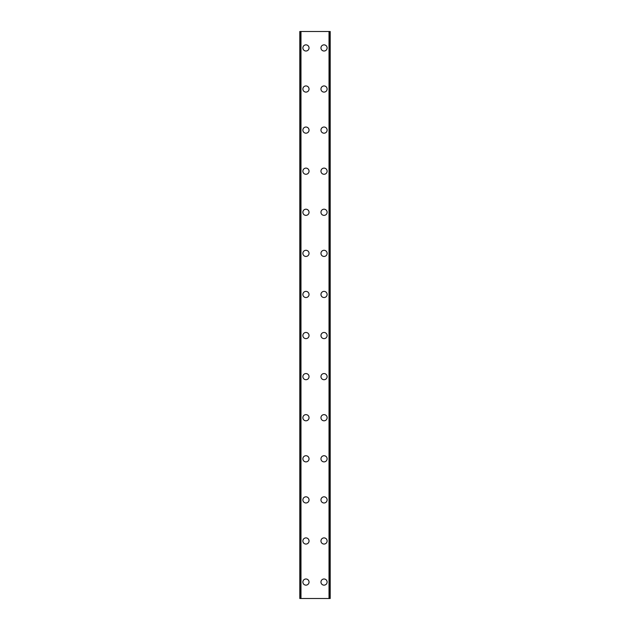 <?xml version="1.0" encoding="UTF-8"?>
<svg xmlns="http://www.w3.org/2000/svg" width="630" height="630" viewBox="0 0 630 630"><rect width="100%" height="100%" fill="white"/><g stroke="black" fill="none" stroke-linecap="round" stroke-linejoin="round"><path stroke-width="0.94" d="M302.88 582.065A3.079 3.079 0 0 1 305.959 578.986A3.079 3.079 0 0 1 309.039 582.065A3.079 3.079 0 0 1 305.959 585.144A3.079 3.079 0 0 1 302.88 582.065M302.88 540.981A3.079 3.079 0 0 1 305.959 537.894A3.079 3.079 0 0 1 309.039 540.981A3.079 3.079 0 0 1 305.959 544.06A3.079 3.079 0 0 1 302.88 540.981M302.88 499.889A3.079 3.079 0 0 1 305.959 496.81A3.079 3.079 0 0 1 309.039 499.889A3.079 3.079 0 0 1 305.959 502.976A3.079 3.079 0 0 1 302.88 499.889M302.88 458.805A3.079 3.079 0 0 1 305.959 455.726A3.079 3.079 0 0 1 309.039 458.805A3.079 3.079 0 0 1 305.959 461.884A3.079 3.079 0 0 1 302.88 458.805M302.88 417.714A3.079 3.079 0 0 1 305.959 414.634A3.079 3.079 0 0 1 309.039 417.714A3.079 3.079 0 0 1 305.959 420.801A3.079 3.079 0 0 1 302.88 417.714M302.88 376.63A3.079 3.079 0 0 1 305.959 373.551A3.079 3.079 0 0 1 309.039 376.63A3.079 3.079 0 0 1 305.959 379.709A3.079 3.079 0 0 1 302.88 376.63M302.88 335.546A3.079 3.079 0 0 1 305.959 332.459A3.079 3.079 0 0 1 309.039 335.546A3.079 3.079 0 0 1 305.959 338.625A3.079 3.079 0 0 1 302.88 335.546M302.88 294.454A3.079 3.079 0 0 1 305.959 291.375A3.079 3.079 0 0 1 309.039 294.454A3.079 3.079 0 0 1 305.959 297.541A3.079 3.079 0 0 1 302.88 294.454M302.88 253.37A3.079 3.079 0 0 1 305.959 250.291A3.079 3.079 0 0 1 309.039 253.37A3.079 3.079 0 0 1 305.959 256.449A3.079 3.079 0 0 1 302.88 253.37M302.88 212.286A3.079 3.079 0 0 1 305.959 209.199A3.079 3.079 0 0 1 309.039 212.286A3.079 3.079 0 0 1 305.959 215.365A3.079 3.079 0 0 1 302.88 212.286M302.88 171.195A3.079 3.079 0 0 1 305.959 168.115A3.079 3.079 0 0 1 309.039 171.195A3.079 3.079 0 0 1 305.959 174.274A3.079 3.079 0 0 1 302.88 171.195M302.88 130.111A3.079 3.079 0 0 1 305.959 127.024A3.079 3.079 0 0 1 309.039 130.111A3.079 3.079 0 0 1 305.959 133.19A3.079 3.079 0 0 1 302.88 130.111M302.88 89.019A3.079 3.079 0 0 1 305.959 85.94A3.079 3.079 0 0 1 309.039 89.019A3.079 3.079 0 0 1 305.959 92.106A3.079 3.079 0 0 1 302.88 89.019M302.88 47.935A3.079 3.079 0 0 1 305.959 44.856A3.079 3.079 0 0 1 309.039 47.935A3.079 3.079 0 0 1 305.959 51.014A3.079 3.079 0 0 1 302.88 47.935M320.961 582.065A3.079 3.079 0 0 1 324.041 578.986A3.079 3.079 0 0 1 327.12 582.065A3.079 3.079 0 0 1 324.041 585.144A3.079 3.079 0 0 1 320.961 582.065M320.961 540.981A3.079 3.079 0 0 1 324.041 537.894A3.079 3.079 0 0 1 327.12 540.981A3.079 3.079 0 0 1 324.041 544.06A3.079 3.079 0 0 1 320.961 540.981M320.961 499.889A3.079 3.079 0 0 1 324.041 496.81A3.079 3.079 0 0 1 327.12 499.889A3.079 3.079 0 0 1 324.041 502.976A3.079 3.079 0 0 1 320.961 499.889M320.961 458.805A3.079 3.079 0 0 1 324.041 455.726A3.079 3.079 0 0 1 327.12 458.805A3.079 3.079 0 0 1 324.041 461.884A3.079 3.079 0 0 1 320.961 458.805M320.961 417.714A3.079 3.079 0 0 1 324.041 414.634A3.079 3.079 0 0 1 327.12 417.714A3.079 3.079 0 0 1 324.041 420.801A3.079 3.079 0 0 1 320.961 417.714M320.961 376.63A3.079 3.079 0 0 1 324.041 373.551A3.079 3.079 0 0 1 327.12 376.63A3.079 3.079 0 0 1 324.041 379.709A3.079 3.079 0 0 1 320.961 376.63M320.961 335.546A3.079 3.079 0 0 1 324.041 332.459A3.079 3.079 0 0 1 327.12 335.546A3.079 3.079 0 0 1 324.041 338.625A3.079 3.079 0 0 1 320.961 335.546M320.961 294.454A3.079 3.079 0 0 1 324.041 291.375A3.079 3.079 0 0 1 327.12 294.454A3.079 3.079 0 0 1 324.041 297.541A3.079 3.079 0 0 1 320.961 294.454M320.961 253.37A3.079 3.079 0 0 1 324.041 250.291A3.079 3.079 0 0 1 327.12 253.37A3.079 3.079 0 0 1 324.041 256.449A3.079 3.079 0 0 1 320.961 253.37M320.961 212.286A3.079 3.079 0 0 1 324.041 209.199A3.079 3.079 0 0 1 327.12 212.286A3.079 3.079 0 0 1 324.041 215.365A3.079 3.079 0 0 1 320.961 212.286M320.961 171.195A3.079 3.079 0 0 1 324.041 168.115A3.079 3.079 0 0 1 327.12 171.195A3.079 3.079 0 0 1 324.041 174.274A3.079 3.079 0 0 1 320.961 171.195M320.961 130.111A3.079 3.079 0 0 1 324.041 127.024A3.079 3.079 0 0 1 327.12 130.111A3.079 3.079 0 0 1 324.041 133.19A3.079 3.079 0 0 1 320.961 130.111M320.961 89.019A3.079 3.079 0 0 1 324.041 85.94A3.079 3.079 0 0 1 327.12 89.019A3.079 3.079 0 0 1 324.041 92.106A3.079 3.079 0 0 1 320.961 89.019M320.961 47.935A3.079 3.079 0 0 1 324.041 44.856A3.079 3.079 0 0 1 327.12 47.935A3.079 3.079 0 0 1 324.041 51.014A3.079 3.079 0 0 1 320.961 47.935M330.018 31.5L299.801 31.5L299.801 598.5L330.199 598.5L330.199 31.5L330.018 598.5M299.801 31.5L299.801 598.5L299.801 31.5M300.982 31.5L300.982 598.5M329.017 31.5L329.017 598.5M330.199 31.5L330.199 598.5L330.199 31.5M299.982 31.5L299.982 598.5M300.683 31.5L300.683 598.5M300.746 31.5L300.746 598.5M329.254 31.5L329.254 598.5M329.317 31.5L329.317 598.5"/></g></svg>
